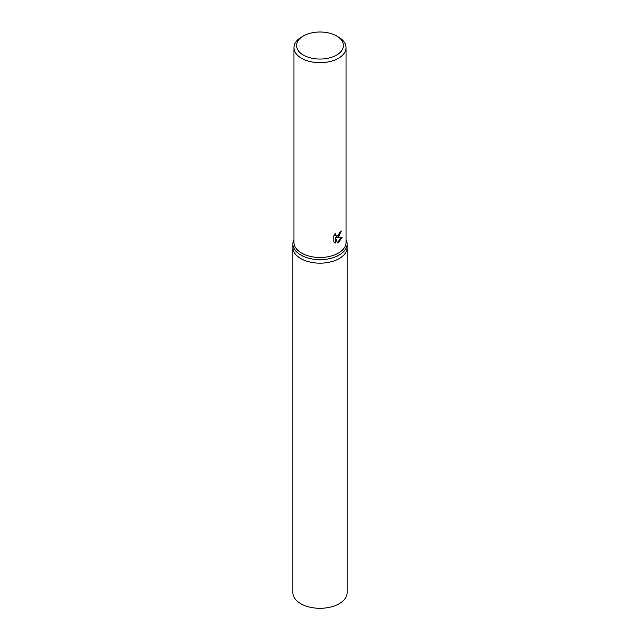 <?xml version="1.0" encoding="UTF-8"?>
<svg xmlns="http://www.w3.org/2000/svg" width="640" height="640" viewBox="0 0 640 640"><rect width="100%" height="100%" fill="white"/><g stroke="black" fill="none" stroke-linecap="round" stroke-linejoin="round"><path stroke-width="0.96" d="M346.04 239.592A27.128 15.664 180 0 1 347.128 243.976A27.128 15.664 180 0 1 339.184 255.048A27.128 15.664 180 0 1 309.616 258.44A27.128 15.664 180 0 1 292.872 243.976A27.128 15.664 180 0 1 293.96 239.592M339.184 258.592A27.128 15.664 180 0 0 347.128 247.52A27.128 15.664 180 0 1 339.184 258.592A27.128 15.664 180 0 1 309.616 261.984A27.128 15.664 180 0 1 292.872 247.52L292.872 243.976M336.576 35.96L338.416 37.024A26.04 15.032 180 0 1 346.04 47.656L346.04 242.44A26.04 15.032 180 0 1 338.416 253.072A26.04 15.032 180 0 1 310.032 256.328A26.04 15.032 180 0 1 293.96 242.44L293.96 47.656A26.04 15.032 180 0 1 301.584 37.024L303.432 35.96A23.44 13.528 180 0 1 303.432 35.96A23.44 13.528 180 0 1 336.576 35.96A23.44 13.528 180 0 1 336.568 55.096A23.44 13.528 180 0 1 303.432 55.096A23.44 13.528 180 0 1 303.424 35.96L301.584 37.024M338.416 237.128L336.568 237.848L342.056 237.576L338.416 242.552L337.504 242.944L335.536 237.92L335.536 243.024L333.848 242.024L333.848 235.736L335.792 233.128L335.528 234.384L336.256 235.864L338.416 235.432L340.056 231.888A26.04 15.032 0 0 0 341.312 230.944L338.416 237.128M346.04 47.656A26.04 15.032 180 0 1 338.416 58.288A26.04 15.032 180 0 1 310.032 61.544A26.04 15.032 180 0 1 293.96 47.656M340.816 231.336L336.104 237.576L336.568 237.848M336.04 235.704L335.072 233.952M334.416 242.52L335.072 242.752L335.072 237.656L335.536 237.92M337.36 242.568L341.448 237.672M335.072 242.752L335.536 243.024M347.128 247.608L347.128 592.64A27.128 15.664 180 0 1 339.184 603.712A27.128 15.664 180 0 1 309.616 607.112A27.128 15.664 180 0 1 292.872 592.64L292.872 247.608M336.256 235.864L335.8 235.592M347.128 247.52L347.128 243.976"/></g></svg>
